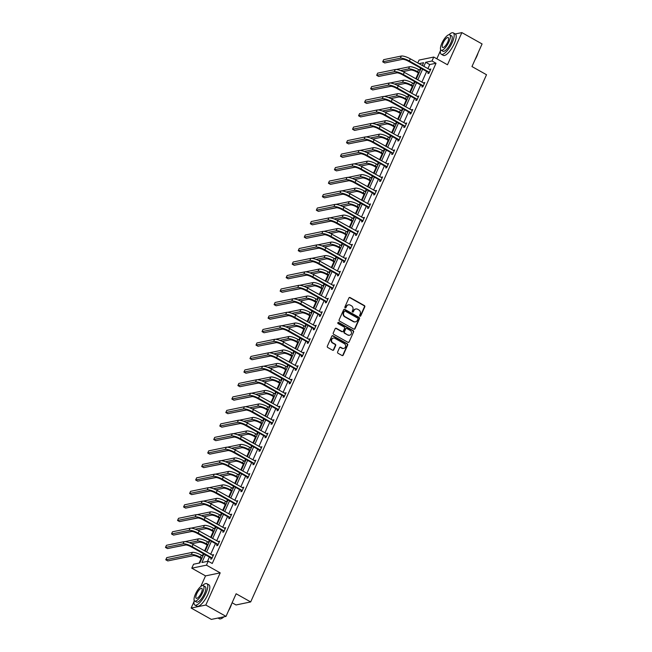 <?xml version="1.0" encoding="UTF-8"?>
<svg xmlns="http://www.w3.org/2000/svg" width="652" height="652" viewBox="0 0 652 652"><rect width="100%" height="100%" fill="white"/><g stroke="black" fill="none" stroke-linecap="round" stroke-linejoin="round"><path stroke-width="0.98" d="M359.937 316.163A0.676 0.611 78.4 0 0 360.76 315.878L364.794 306.856A0.962 0.872 78.4 0 0 364.378 305.568L350.1 297.548A0.962 0.872 78.4 0 0 348.926 297.948L344.892 306.97A0.676 0.611 78.4 0 0 345.584 307.94A0.676 0.611 78.4 0 0 346 307.589L346.522 306.424A3.081 2.804 78.4 0 1 350.279 305.136L351.469 305.804A3.081 2.804 78.4 0 1 352.789 309.945L352.267 311.11A0.676 0.611 78.4 0 0 352.96 312.08A0.676 0.611 78.4 0 0 353.384 311.737L353.906 310.564A3.081 2.804 78.4 0 1 357.655 309.276L358.844 309.945A3.081 2.804 78.4 0 1 360.173 314.085L359.651 315.25A0.676 0.611 78.4 0 0 359.937 316.163M360.132 316.228A0.676 0.611 78.4 0 0 360.36 315.959L364.395 306.937A0.962 0.872 78.4 0 0 363.979 305.649L349.7 297.63A0.962 0.872 78.4 0 0 349.333 297.524M345.373 307.948A0.676 0.611 78.4 0 0 345.601 307.671L346.522 306.424M352.756 312.088A0.676 0.611 78.4 0 0 352.985 311.819L353.906 310.564M194.027 601.6L191.134 608.055L211.346 619.4L226.016 616.384L236.13 593.768L250.686 601.935L486.514 74.727L471.966 66.553L482.081 43.945L461.869 32.6L455.218 33.969M191.134 608.055L205.812 605.04L220.197 572.872L206.456 565.154L191.786 568.177L193.546 564.241L199.83 562.945L203.856 553.947M226.016 616.384L205.812 605.04M337.614 351.974A0.962 0.872 78.4 0 0 338.029 353.262L342.039 355.511A0.962 0.872 78.4 0 0 343.213 355.112L347.687 345.095A0.962 0.872 78.4 0 0 347.272 343.8L332.993 335.788A0.962 0.872 78.4 0 0 331.819 336.188L327.337 346.204A0.962 0.872 78.4 0 0 327.752 347.5L332.593 350.214A0.962 0.872 78.4 0 0 333.767 349.814L335.682 345.527A0.962 0.872 78.4 0 0 335.267 344.232L332.87 342.887A2.575 2.347 78.4 0 1 333.368 338.095A2.575 2.347 78.4 0 1 334.9 338.339L344.305 343.62A2.575 2.347 78.4 0 1 343.808 348.412A2.575 2.347 78.4 0 1 342.276 348.16L340.703 347.28A0.962 0.872 78.4 0 0 339.529 347.687L337.614 351.974M417.761 62.999L419.073 60.074L433.743 57.05L447.484 64.768L461.869 32.6M433.743 57.05L431.983 60.986L425.699 62.282L423.849 66.414M205.38 554.803L201.933 562.513L208.216 561.225L212.259 563.491L436.025 63.26L431.983 60.986M208.216 561.225L206.456 565.154M353.84 329.121A0.962 0.872 78.4 0 0 355.014 328.714L359.496 318.698A0.962 0.872 78.4 0 0 359.081 317.402L344.802 309.39A0.962 0.872 78.4 0 0 343.628 309.79L339.146 319.806A0.962 0.872 78.4 0 0 339.562 321.102L353.84 329.121M353.596 331.901L349.113 341.917A0.962 0.872 78.4 0 1 347.94 342.316L333.661 334.297A0.962 0.872 78.4 0 1 333.245 333.009L335.161 328.722A0.962 0.872 78.4 0 1 336.334 328.315L342.129 331.566A0.962 0.872 78.4 0 0 343.302 331.167L344.574 328.323A0.962 0.872 78.4 0 0 344.158 327.027L338.127 323.645A0.676 0.611 78.4 0 1 338.258 322.39A0.676 0.611 78.4 0 1 338.657 322.455L353.18 330.605A0.962 0.872 78.4 0 1 353.596 331.901L349.113 341.917M232.112 602.766L236.016 604.958L250.686 601.935M420.564 68.036L419.627 70.131M418.388 72.902L415.764 78.753M414.525 81.524L413.596 83.619M412.357 86.39L409.733 92.25M408.494 95.013L407.557 97.107M406.318 99.878L403.702 105.738M402.463 108.509L401.526 110.595M400.287 113.366L397.663 119.226M396.424 121.997L395.487 124.084M394.248 126.855L391.632 132.715M390.393 135.486L389.456 137.58M388.217 140.343L385.601 146.203M384.362 148.974L383.425 151.068M382.186 153.839L379.562 159.691M378.323 162.462L377.386 164.557M376.147 167.328L373.531 173.188M372.292 175.95L371.355 178.045M370.116 180.816L367.492 186.676M366.253 189.439L365.324 191.533M364.085 194.304L361.461 200.164M360.222 202.935L359.285 205.021M358.046 207.792L355.43 213.652M354.191 216.423L353.254 218.518M352.015 221.281L349.39 227.14M348.152 229.911L347.214 232.006M345.976 234.777L343.359 240.629M342.121 243.4L341.183 245.494M339.945 248.265L337.328 254.117M336.082 256.888L335.152 258.983M333.914 261.754L331.289 267.613M330.051 270.376L329.113 272.471M327.875 275.242L325.258 281.102M324.02 283.873L323.082 285.959M321.843 288.73L319.219 294.59M317.98 297.361L317.043 299.447M315.804 302.218L313.188 308.078M311.949 310.849L311.012 312.944M309.773 315.707L307.157 321.566M305.918 324.337L304.981 326.432M303.742 329.203L301.118 335.055M299.879 337.826L298.942 339.92M297.703 342.691L295.087 348.543M293.848 351.314L292.911 353.408M291.672 356.179L289.048 362.039M287.809 364.802L286.88 366.897M285.641 369.668L283.017 375.528M281.778 378.299L280.841 380.385M279.602 383.156L276.986 389.016M275.747 391.787L274.81 393.873M273.571 396.644L270.947 402.504M269.708 405.275L268.771 407.37M267.532 410.132L264.916 415.992M263.677 418.763L262.74 420.858M261.501 423.629L258.885 429.481M257.646 432.252L256.709 434.346M255.47 437.117L252.846 442.969M251.607 445.74L250.67 447.834M249.431 450.605L246.815 456.465M245.576 459.228L244.639 461.323M243.4 464.094L240.775 469.953M239.537 472.724L238.599 474.811M237.361 477.582L234.744 483.442M233.506 486.213L232.568 488.307M231.33 491.07L228.713 496.93M227.475 499.701L226.537 501.796M225.299 504.558L222.674 510.418M221.435 513.189L220.498 515.284M219.259 518.055L216.643 523.906M215.404 526.677L214.467 528.772M213.228 531.543L210.604 537.403M209.365 540.166L208.436 542.26M207.197 545.031L204.573 550.891M203.334 553.662L202.397 555.748M201.158 558.519L199.113 563.092M440.418 50.783L436.84 58.794M220.197 572.872L205.527 575.887L200.783 586.498M205.527 575.887L191.786 568.177M422.325 65.559L423.596 62.714L418.951 63.668M205.095 551.176L209.887 540.459M211.126 537.688L215.926 526.971M217.165 524.2L221.957 513.483M223.196 510.712L227.988 499.994M229.227 497.223L234.027 486.506M235.266 483.735L240.058 473.01M241.297 470.247L246.089 459.521M247.328 456.75L252.128 446.033M253.367 443.262L258.159 432.545M259.398 429.774L264.199 419.057M265.437 416.286L270.23 405.568M271.468 402.797L276.261 392.072M277.499 389.309L282.3 378.584M283.538 375.821L288.331 365.096M289.57 362.325L294.37 351.607M295.609 348.836L300.401 338.119M301.64 335.348L306.432 324.631M307.671 321.86L312.471 311.143M313.71 308.372L318.502 297.646M319.741 294.883L324.533 284.158M325.772 281.387L330.572 270.67M331.811 267.899L336.603 257.181M337.842 254.41L342.642 243.693M343.881 240.922L348.673 230.205M349.912 227.434L354.704 216.717M355.943 213.946L360.743 203.22M361.982 200.457L366.774 189.732M368.013 186.961L372.814 176.244M374.052 173.473L378.845 162.755M380.083 159.984L384.876 149.267M386.114 146.496L390.915 135.779M392.154 133.008L396.946 122.291M398.185 119.52L402.977 108.794M404.216 106.031L409.016 95.306M410.255 92.535L415.047 81.818M416.286 79.047L421.086 68.33M422.61 69.185L417.81 79.903M416.571 82.674L411.779 93.391M410.54 96.162L405.748 106.887M404.509 109.65L399.709 120.375M398.47 123.146L393.678 133.864M392.439 136.635L387.638 147.352M386.4 150.123L381.607 160.84M380.369 163.611L375.576 174.328M374.338 177.1L369.537 187.817M368.298 190.588L363.506 201.313M362.267 204.076L357.475 214.801M356.236 217.572L351.436 228.29M350.197 231.061L345.405 241.778M344.166 244.549L339.366 255.266M338.127 258.037L333.335 268.754M332.096 271.525L327.304 282.251M326.065 285.014L321.265 295.739M320.026 298.502L315.234 309.227M313.995 311.998L309.195 322.716M307.956 325.487L303.164 336.204M301.925 338.975L297.133 349.692M295.894 352.463L291.094 363.18M289.855 365.951L285.063 376.677M283.824 379.44L279.032 390.165M277.793 392.936L272.992 403.653M271.754 406.424L266.961 417.141M265.723 419.912L260.922 430.63M259.683 433.401L254.891 444.118M253.652 446.889L248.86 457.606M247.621 460.377L242.821 471.103M241.582 473.865L236.79 484.591M235.551 487.362L230.751 498.079M229.512 500.85L224.72 511.567M223.481 514.338L218.689 525.056M217.45 527.827L212.65 538.544M211.411 541.315L206.619 552.04M436.025 63.26L429.741 64.548L427.891 68.688M426.652 71.451L421.852 82.176M420.613 84.939L415.821 95.665M414.582 98.436L409.79 109.153M408.551 111.924L403.751 122.641M402.512 125.412L397.72 136.129M396.481 138.9L391.681 149.618M390.442 152.389L385.65 163.114M384.411 165.877L379.619 176.602M378.38 179.373L373.58 190.091M372.341 192.862L367.549 203.579M366.31 206.35L361.51 217.067M360.271 219.838L355.479 230.555M354.24 233.326L349.448 244.044M348.209 246.815L343.408 257.54M342.17 260.303L337.377 271.028M336.139 273.799L331.346 284.517M330.108 287.287L325.307 298.005M324.068 300.776L319.276 311.493M318.037 314.264L313.237 324.981M311.998 327.752L307.206 338.478M305.967 341.24L301.175 351.966M299.936 354.729L295.136 365.454M293.897 368.225L289.105 378.942M287.866 381.713L283.066 392.431M281.827 395.202L277.035 405.919M275.796 408.69L271.004 419.407M269.765 422.178L264.965 432.904M263.726 435.666L258.934 446.392M257.695 449.163L252.903 459.88M251.664 462.651L246.863 473.368M245.625 476.139L240.832 486.857M239.594 489.628L234.793 500.345M233.555 503.116L228.762 513.833M227.524 516.604L222.731 527.329M221.493 530.092L216.692 540.818M215.453 543.589L210.661 554.306M209.422 557.077L207.499 561.372M429.741 64.548L425.699 62.282M212.413 555.292L213.62 554.616L211.688 558.935L210.694 559.139L211.126 558.169M218.453 541.804L219.651 541.127L217.719 545.447L216.725 545.651L217.165 544.681M224.484 528.316L225.69 527.631L223.75 531.959L222.764 532.162L223.196 531.193M230.515 514.819L231.721 514.143L229.789 518.47L228.795 518.674L229.227 517.704M236.554 501.331L237.752 500.654L235.82 504.982L234.826 505.186L235.266 504.208M242.585 487.843L243.791 487.166L241.851 491.486L240.865 491.689L241.297 490.72M248.624 474.354L249.822 473.678L247.89 477.997L246.896 478.201L247.336 477.231M254.655 460.866L255.861 460.19L253.921 464.509L252.935 464.713L253.367 463.743M260.686 447.378L261.892 446.702L259.961 451.021L258.966 451.225L259.398 450.255M266.725 433.882L267.923 433.205L265.992 437.533L264.997 437.736L265.437 436.767M272.756 420.393L273.962 419.717L272.023 424.044L271.036 424.248L271.468 423.278M278.787 406.905L279.993 406.229L278.062 410.556L277.067 410.76L277.499 409.782M284.826 393.417L286.024 392.74L284.093 397.06L283.107 397.264L283.538 396.294M290.857 379.929L292.063 379.252L290.132 383.572L289.138 383.775L289.57 382.805M296.896 366.44L298.094 365.764L296.163 370.083L295.169 370.287L295.609 369.317M302.927 352.952L304.134 352.267L302.194 356.595L301.208 356.799L301.64 355.829M308.958 339.456L310.165 338.779L308.233 343.107L307.239 343.311L307.671 342.341M314.998 325.967L316.196 325.291L314.264 329.619L313.27 329.822L313.71 328.852M321.028 312.479L322.235 311.803L320.295 316.13L319.309 316.334L319.741 315.356M327.068 298.991L328.266 298.314L326.334 302.634L325.34 302.838L325.772 301.868M333.099 285.503L334.305 284.826L332.365 289.146L331.379 289.349L331.811 288.38M339.13 272.014L340.336 271.338L338.404 275.657L337.41 275.861L337.842 274.891M345.169 258.526L346.367 257.842L344.435 262.169L343.441 262.373L343.881 261.403M351.2 245.03L352.406 244.353L350.466 248.681L349.48 248.885L349.912 247.915M357.231 231.542L358.437 230.865L356.505 235.193L355.511 235.396L355.943 234.418M363.27 218.053L364.468 217.377L362.536 221.696L361.542 221.908L361.982 220.93M369.301 204.565L370.507 203.889L368.576 208.208L367.581 208.412L368.013 207.442M375.34 191.077L376.538 190.4L374.607 194.72L373.612 194.924L374.052 193.954M381.371 177.588L382.577 176.912L380.638 181.232L379.651 181.435L380.083 180.465M387.402 164.092L388.608 163.416L386.677 167.743L385.682 167.947L386.114 166.977M393.441 150.604L394.639 149.927L392.708 154.255L391.713 154.459L392.154 153.489M399.472 137.116L400.678 136.439L398.739 140.767L397.753 140.971L398.185 139.993M405.511 123.627L406.709 122.951L404.778 127.27L403.784 127.474L404.216 126.504M411.542 110.139L412.74 109.463L410.809 113.782L409.823 113.986L410.255 113.016M417.573 96.651L418.78 95.974L416.848 100.294L415.854 100.498L416.286 99.528M423.613 83.163L424.811 82.486L422.879 86.806L421.885 87.009L422.325 86.04M429.644 69.666L430.85 68.99L428.91 73.317L427.924 73.521L428.356 72.551M429.855 69.194L430.573 69.601M423.824 82.69L424.542 83.089M417.785 96.178L418.511 96.578M411.754 109.666L412.471 110.066M405.715 123.155L406.44 123.562M399.684 136.643L400.401 137.05M393.653 150.131L394.37 150.539M387.614 163.619L388.339 164.027M381.583 177.116L382.3 177.515M375.552 190.604L376.269 191.003M369.513 204.092L370.23 204.492M363.482 217.581L364.199 217.988M357.443 231.069L358.168 231.476M351.412 244.557L352.129 244.965M345.381 258.045L346.098 258.453M339.342 271.542L340.067 271.941M333.311 285.03L334.028 285.429M327.271 298.518L327.997 298.918M321.24 312.006L321.958 312.414M315.209 325.495L315.927 325.902M309.17 338.983L309.896 339.39M303.139 352.479L303.856 352.879M297.108 365.968L297.825 366.367M291.069 379.456L291.786 379.855M285.038 392.944L285.755 393.352M278.999 406.432L279.724 406.84M272.968 419.921L273.685 420.328M266.937 433.409L267.654 433.816M260.898 446.905L261.623 447.305M254.867 460.393L255.584 460.793M248.828 473.882L249.553 474.281M242.797 487.37L243.514 487.777M236.766 500.858L237.483 501.266M230.727 514.346L231.452 514.754M224.695 527.835L225.413 528.242M218.665 541.331L219.382 541.731M212.625 554.819L213.343 555.219M355.625 309.024A3.081 2.804 78.4 0 0 353.506 310.654M348.241 304.883A3.081 2.804 78.4 0 0 346.13 306.505M354.215 329.227A0.962 0.872 78.4 0 0 354.623 328.795L359.097 318.779A0.962 0.872 78.4 0 0 358.69 317.483L344.403 309.472A0.962 0.872 78.4 0 0 344.036 309.358M357.964 319.007A0.676 0.611 78.4 0 0 357.679 318.103L345.144 311.069A0.676 0.611 78.4 0 0 344.321 311.346L343.767 312.577A3.081 2.804 78.4 0 0 345.095 316.717L353.661 321.534A3.081 2.804 78.4 0 0 357.418 320.238L357.964 319.007M344.549 311.077A0.676 0.611 78.4 0 0 343.922 311.428L344.321 311.346M355.299 321.86A3.081 2.804 78.4 0 1 353.27 321.615L344.696 316.799A3.081 2.804 78.4 0 1 343.376 312.658L343.922 311.428M348.307 342.422A0.962 0.872 78.4 0 0 348.714 341.998M342.496 331.672A0.962 0.872 78.4 0 1 341.729 331.648L335.935 328.396A0.962 0.872 78.4 0 0 335.568 328.29M353.197 331.982A0.962 0.872 78.4 0 0 352.781 330.686L338.266 322.536A0.676 0.611 78.4 0 0 338.07 322.463M348.135 334.941A2.575 2.347 78.4 0 0 351.493 333.05A2.575 2.347 78.4 0 0 350.165 330.401L346.856 328.543A0.962 0.872 78.4 0 0 345.682 328.942L344.411 331.786A0.962 0.872 78.4 0 0 344.827 333.082L347.744 335.022A2.575 2.347 78.4 0 0 349.472 335.226M346.09 328.51A0.962 0.872 78.4 0 0 345.283 329.024L345.682 328.942M347.744 335.022L344.427 333.164A0.962 0.872 78.4 0 1 344.012 331.868L345.283 329.024M343.604 348.445A2.575 2.347 78.4 0 1 341.876 348.241L340.311 347.361A0.962 0.872 78.4 0 0 339.937 347.255M333.172 338.143A2.575 2.347 78.4 0 0 332.471 342.968L332.87 342.887M332.96 350.32A0.962 0.872 78.4 0 0 333.368 349.896L335.291 345.609A0.962 0.872 78.4 0 0 334.875 344.313L332.471 342.968M342.406 355.625A0.962 0.872 78.4 0 0 342.813 355.193L347.296 345.177A0.962 0.872 78.4 0 0 346.88 343.881L332.593 335.87A0.962 0.872 78.4 0 0 332.227 335.756M418.91 73.187L416.62 71.907A4.898 1.255 -155.9 0 0 410.597 70.041L402.952 71.614M400.524 70.571L408.576 68.908A7.351 1.883 24.1 0 1 417.614 71.704L419.179 72.584M396.229 69.487L409.537 66.749A7.351 1.883 24.1 0 1 418.576 69.544L420.149 70.424M397.141 72.812L384.843 75.192M430.41 69.968L410.344 58.835L409.374 60.995L429.35 72.348M428.934 73.26L428.152 72.299L408.38 61.198A4.898 1.255 -155.9 0 0 402.357 59.34L384.729 62.967L382.708 61.826L400.336 58.207A7.351 1.883 24.1 0 1 409.374 60.995M382.708 61.826L383.678 59.666L401.306 56.039A7.351 1.883 24.1 0 1 410.344 58.835M428.152 72.299L429.146 72.095M478.079 52.885A11.956 3.879 119.3 0 1 476.767 56.398A11.956 3.879 119.3 0 1 474.884 60.041M475.756 58.085A12.249 3.969 -60.7 0 0 476.645 56.243A12.249 3.969 -60.7 0 0 477.394 54.426M440.613 49.609A12.249 3.969 -60.7 0 0 441.282 54.238A12.249 3.969 -60.7 0 0 452.235 42.535A12.249 3.969 -60.7 0 0 453.27 32.877A12.249 3.969 -60.7 0 0 448.975 34.719M441.282 54.238L443.303 55.371A12.249 3.969 -60.7 0 0 454.257 43.668A12.249 3.969 -60.7 0 0 455.292 34.01L453.27 32.877M449.733 34.825L451.591 35.868A8.818 2.861 119.3 0 1 450.842 42.82A8.818 2.861 119.3 0 1 442.961 51.247L441.102 50.204A8.818 2.861 -60.7 0 0 448.983 41.777A8.818 2.861 -60.7 0 0 449.733 34.825A8.818 2.861 -60.7 0 0 441.852 43.244A8.818 2.861 -60.7 0 0 441.102 50.204M443.115 42.983A5.681 1.842 -60.7 0 0 442.635 47.466A5.681 1.842 -60.7 0 0 447.72 42.038A5.681 1.842 -60.7 0 0 448.201 37.555A5.681 1.842 -60.7 0 0 443.115 42.983M231.688 603.703A11.956 3.879 119.3 0 1 230.376 607.224A11.956 3.879 119.3 0 1 228.485 610.859M229.365 608.903A12.249 3.969 -60.7 0 0 230.254 607.061A12.249 3.969 -60.7 0 0 230.995 605.252M194.223 600.427A12.249 3.969 -60.7 0 0 194.891 605.056A12.249 3.969 -60.7 0 0 205.836 593.361A12.249 3.969 -60.7 0 0 206.88 583.695A12.249 3.969 -60.7 0 0 202.585 585.537M194.891 605.056L196.904 606.189A12.249 3.969 -60.7 0 0 207.858 594.494A12.249 3.969 -60.7 0 0 208.901 584.828L206.88 583.695M203.342 585.643L205.201 586.686A8.818 2.861 119.3 0 1 204.451 593.646A8.818 2.861 119.3 0 1 196.57 602.065L194.703 601.022A8.818 2.861 -60.7 0 0 202.593 592.595A8.818 2.861 -60.7 0 0 203.342 585.643A8.818 2.861 -60.7 0 0 195.453 594.07A8.818 2.861 -60.7 0 0 194.703 601.022M196.725 593.809A5.681 1.842 -60.7 0 0 196.244 598.291A5.681 1.842 -60.7 0 0 201.321 592.864A5.681 1.842 -60.7 0 0 201.802 588.373A5.681 1.842 -60.7 0 0 196.725 593.809M217.996 618.031L219.3 618.764A12.249 3.969 -60.7 0 0 220.849 618.781A12.249 3.969 -60.7 0 0 223.652 616.865M223.913 616.816A11.956 3.879 119.3 0 1 221.199 618.658A11.956 3.879 119.3 0 1 221.028 618.715M412.871 86.683L410.581 85.396A4.898 1.255 -155.9 0 0 404.558 83.537L396.921 85.102M394.484 84.059L402.537 82.396A7.351 1.883 24.1 0 1 411.575 85.192L413.148 86.072M390.189 82.975L403.507 80.237A7.351 1.883 24.1 0 1 412.545 83.032L414.11 83.912M391.102 86.3L378.804 88.68M406.84 100.172L404.55 98.884A4.898 1.255 -155.9 0 0 398.527 97.026L390.89 98.599M388.453 97.547L396.506 95.893A7.351 1.883 24.1 0 1 405.544 98.68L407.109 99.56M384.158 96.463L397.475 93.725A7.351 1.883 24.1 0 1 406.506 96.52L408.079 97.401M385.071 99.789L372.773 102.168M424.379 83.456L404.305 72.323L403.335 74.483L423.311 85.836M422.903 86.757L422.121 85.787L402.349 74.687A4.898 1.255 -155.9 0 0 396.326 72.828L378.698 76.455L376.677 75.322L394.305 71.696A7.351 1.883 24.1 0 1 403.335 74.483M376.677 75.322L377.647 73.154L395.267 69.528A7.351 1.883 24.1 0 1 404.305 72.323M422.121 85.787L423.107 85.583M418.348 96.944L398.274 85.811L397.304 87.971L417.28 99.324M416.864 100.245L416.082 99.275L396.31 88.175A4.898 1.255 -155.9 0 0 390.287 86.317L372.667 89.943L370.646 88.811L388.266 85.184A7.351 1.883 24.1 0 1 397.304 87.971M370.646 88.811L371.607 86.643L389.236 83.024A7.351 1.883 24.1 0 1 398.274 85.811M416.082 99.275L417.076 99.071M400.809 113.66L398.519 112.372A4.898 1.255 -155.9 0 0 392.496 110.514L384.851 112.087M382.422 111.036L390.475 109.381A7.351 1.883 24.1 0 1 399.505 112.168L401.078 113.049M378.127 109.96L391.436 107.213A7.351 1.883 24.1 0 1 400.475 110.009L402.048 110.889M379.04 113.285L366.734 115.657M412.308 110.432L392.235 99.3L391.273 101.467L411.249 112.812M410.833 113.733L410.051 112.763L390.279 101.671A4.898 1.255 -155.9 0 0 384.256 99.805L366.628 103.432L364.607 102.299L382.235 98.672A7.351 1.883 24.1 0 1 391.273 101.467M364.607 102.299L365.576 100.139L383.205 96.512A7.351 1.883 24.1 0 1 392.235 99.3M410.051 112.763L411.037 112.56M394.77 127.148L392.48 125.86A4.898 1.255 -155.9 0 0 386.457 124.002L378.82 125.575M376.383 124.524L384.435 122.869A7.351 1.883 24.1 0 1 393.474 125.657L395.047 126.545M372.088 123.448L385.405 120.71A7.351 1.883 24.1 0 1 394.444 123.497L396.008 124.377M373.001 126.773L360.703 129.145M406.277 123.921L386.204 112.788L385.234 114.956L405.21 126.301M404.802 127.221L404.012 126.252L384.248 115.16A4.898 1.255 -155.9 0 0 378.217 113.293L360.597 116.92L358.576 115.787L376.204 112.16A7.351 1.883 24.1 0 1 385.234 114.956M358.576 115.787L359.545 113.627L377.166 110.001A7.351 1.883 24.1 0 1 386.204 112.788M404.012 126.252L405.006 126.048M388.739 140.636L386.449 139.357A4.898 1.255 -155.9 0 0 380.426 137.49L372.781 139.063M370.352 138.012L378.404 136.358A7.351 1.883 24.1 0 1 387.443 139.153L389.008 140.033M366.057 136.936L379.366 134.198A7.351 1.883 24.1 0 1 388.405 136.985L389.977 137.865M366.97 140.261L354.672 142.641M400.238 137.409L380.173 126.284L379.203 128.444L399.179 139.789M398.763 140.71L397.981 139.748L378.209 128.648A4.898 1.255 -155.9 0 0 372.186 126.79L354.566 130.408L352.545 129.275L370.165 125.649A7.351 1.883 24.1 0 1 379.203 128.444M352.545 129.275L353.506 127.116L371.135 123.489A7.351 1.883 24.1 0 1 380.173 126.284M397.981 139.748L398.975 139.544M382.7 154.125L380.418 152.845A4.898 1.255 -155.9 0 0 374.387 150.979L366.75 152.552M364.313 151.5L372.365 149.846A7.351 1.883 24.1 0 1 381.404 152.641L382.977 153.522M360.018 150.425L373.335 147.686A7.351 1.883 24.1 0 1 382.374 150.473L383.938 151.362M360.931 153.75L348.633 156.13M394.207 150.897L374.134 139.772L373.172 141.932L393.14 153.285M392.732 154.198L391.95 153.236L372.178 142.136A4.898 1.255 -155.9 0 0 366.155 140.278L348.527 143.905L346.505 142.764L364.134 139.137A7.351 1.883 24.1 0 1 373.172 141.932M346.505 142.764L347.475 140.604L365.096 136.977A7.351 1.883 24.1 0 1 374.134 139.772M391.95 153.236L392.936 153.033M376.669 167.621L374.378 166.333A4.898 1.255 -155.9 0 0 368.356 164.475L360.719 166.04M358.282 164.997L366.334 163.334A7.351 1.883 24.1 0 1 375.373 166.13L376.938 167.01M353.987 163.913L367.304 161.174A7.351 1.883 24.1 0 1 376.334 163.97L377.907 164.85M354.9 167.238L342.602 169.618M388.176 164.394L368.103 153.261L367.133 155.42L387.109 166.773M386.701 167.686L385.911 166.725L366.147 155.624A4.898 1.255 -155.9 0 0 360.116 153.766L342.496 157.393L340.474 156.252L358.095 152.633A7.351 1.883 24.1 0 1 367.133 155.42M340.474 156.252L341.436 154.092L359.065 150.465A7.351 1.883 24.1 0 1 368.103 153.261M385.911 166.725L386.905 166.521M370.638 181.109L368.347 179.822A4.898 1.255 -155.9 0 0 362.325 177.963L354.68 179.528M352.251 178.485L360.303 176.822A7.351 1.883 24.1 0 1 369.334 179.618L370.906 180.498M347.956 177.401L361.265 174.663A7.351 1.883 24.1 0 1 370.303 177.458L371.876 178.338M348.869 180.726L336.562 183.106M382.137 177.882L362.064 166.749L361.102 168.909L381.078 180.262M380.662 181.183L379.88 180.213L360.108 169.112A4.898 1.255 -155.9 0 0 354.085 167.254L336.456 170.881L334.435 169.748L352.064 166.121A7.351 1.883 24.1 0 1 361.102 168.909M334.435 169.748L335.405 167.58L353.034 163.962A7.351 1.883 24.1 0 1 362.064 166.749M379.88 180.213L380.866 180.009M364.598 194.598L362.308 193.31A4.898 1.255 -155.9 0 0 356.285 191.452L348.649 193.025M346.212 191.973L354.264 190.319A7.351 1.883 24.1 0 1 363.303 193.106L364.875 193.986M341.917 190.889L355.234 188.151A7.351 1.883 24.1 0 1 364.272 190.946L365.837 191.827M342.83 194.214L330.531 196.594M358.567 208.086L356.277 206.798A4.898 1.255 -155.9 0 0 350.254 204.94L342.618 206.513M340.181 205.461L348.233 203.807A7.351 1.883 24.1 0 1 357.272 206.594L358.836 207.475M335.886 204.386L349.203 201.647A7.351 1.883 24.1 0 1 358.233 204.435L359.806 205.315M336.799 207.711L324.5 210.083M352.536 221.574L350.246 220.286A4.898 1.255 -155.9 0 0 344.215 218.428L336.579 220.001M334.15 218.95L342.202 217.295A7.351 1.883 24.1 0 1 351.232 220.083L352.805 220.971M329.847 217.874L343.164 215.136A7.351 1.883 24.1 0 1 352.202 217.923L353.775 218.803M330.76 221.199L318.461 223.571M346.497 235.062L344.207 233.783A4.898 1.255 -155.9 0 0 338.184 231.916L330.548 233.489M328.111 232.438L336.163 230.784A7.351 1.883 24.1 0 1 345.201 233.579L346.766 234.459M323.816 231.362L337.133 228.624A7.351 1.883 24.1 0 1 346.171 231.411L347.736 232.291M324.729 234.687L312.43 237.067M340.466 248.551L338.176 247.271A4.898 1.255 -155.9 0 0 332.153 245.405L324.509 246.978M322.08 245.926L330.132 244.272A7.351 1.883 24.1 0 1 339.17 247.067L340.735 247.947M317.785 244.85L331.094 242.112A7.351 1.883 24.1 0 1 340.132 244.907L341.705 245.788M318.698 248.176L306.399 250.555M334.427 262.047L332.145 260.759A4.898 1.255 -155.9 0 0 326.114 258.901L318.478 260.466M316.041 259.423L324.093 257.76A7.351 1.883 24.1 0 1 333.131 260.555L334.704 261.436M311.746 258.339L325.063 255.6A7.351 1.883 24.1 0 1 334.101 258.396L335.666 259.276M312.658 261.664L300.36 264.044M328.396 275.535L326.106 274.248A4.898 1.255 -155.9 0 0 320.083 272.389L312.447 273.962M310.01 272.911L318.062 271.256A7.351 1.883 24.1 0 1 327.1 274.044L328.665 274.924M305.715 271.827L319.032 269.089A7.351 1.883 24.1 0 1 328.062 271.884L329.635 272.764M306.627 275.152L294.329 277.532M322.365 289.023L320.075 287.736A4.898 1.255 -155.9 0 0 314.052 285.878L306.407 287.45M303.979 286.399L312.031 284.745A7.351 1.883 24.1 0 1 321.061 287.532L322.634 288.412M299.684 285.315L312.993 282.577A7.351 1.883 24.1 0 1 322.031 285.372L323.604 286.252M300.596 288.649L288.29 291.02M316.326 302.512L314.036 301.224A4.898 1.255 -155.9 0 0 308.013 299.366L300.376 300.939M297.94 299.887L305.992 298.233A7.351 1.883 24.1 0 1 315.03 301.02L316.603 301.9M293.644 298.812L306.962 296.073A7.351 1.883 24.1 0 1 316 298.86L317.565 299.741M294.557 302.137L282.259 304.508M310.295 316L308.005 314.72A4.898 1.255 -155.9 0 0 301.982 312.854L294.337 314.427M291.909 313.376L299.961 311.721A7.351 1.883 24.1 0 1 308.999 314.508L310.564 315.397M287.613 312.3L300.922 309.561A7.351 1.883 24.1 0 1 309.961 312.349L311.534 313.229M288.526 315.625L276.228 317.997M376.106 191.37L356.033 180.237L355.063 182.397L375.039 193.75M374.631 194.671L373.84 193.701L354.077 182.601A4.898 1.255 -155.9 0 0 348.054 180.743L330.425 184.369L328.404 183.236L346.033 179.61A7.351 1.883 24.1 0 1 355.063 182.397M328.404 183.236L329.374 181.077L346.994 177.45A7.351 1.883 24.1 0 1 356.033 180.237M373.84 193.701L374.835 193.497M370.075 204.858L350.002 193.725L349.032 195.893L369.008 207.238M368.592 208.159L367.809 207.189L348.038 196.097A4.898 1.255 -155.9 0 0 342.015 194.231L324.394 197.858L322.373 196.725L339.994 193.098A7.351 1.883 24.1 0 1 349.032 195.893M322.373 196.725L323.335 194.565L340.963 190.938A7.351 1.883 24.1 0 1 350.002 193.725M367.809 207.189L368.804 206.986M364.036 218.347L343.963 207.214L343.001 209.382L362.968 220.726M362.561 221.647L361.778 220.678L342.007 209.585A4.898 1.255 -155.9 0 0 335.984 207.719L318.355 211.346L316.334 210.213L333.963 206.586A7.351 1.883 24.1 0 1 343.001 209.382M316.334 210.213L317.304 208.053L334.924 204.426A7.351 1.883 24.1 0 1 343.963 207.214M361.778 220.678L362.765 220.474M358.005 231.835L337.932 220.71L336.962 222.87L356.937 234.215M356.53 235.136L355.739 234.174L335.976 223.074A4.898 1.255 -155.9 0 0 329.945 221.215L312.324 224.834L310.303 223.701L327.923 220.074A7.351 1.883 24.1 0 1 336.962 222.87M310.303 223.701L311.273 221.541L328.893 217.915A7.351 1.883 24.1 0 1 337.932 220.71M355.739 234.174L356.734 233.97M351.966 245.323L331.901 234.198L330.931 236.358L350.906 247.711M350.491 248.624L349.708 247.662L329.936 236.562A4.898 1.255 -155.9 0 0 323.914 234.704L306.285 238.33L304.264 237.189L321.892 233.571A7.351 1.883 24.1 0 1 330.931 236.358M304.264 237.189L305.234 235.03L322.862 231.403A7.351 1.883 24.1 0 1 331.901 234.198M349.708 247.662L350.703 247.458M345.935 258.82L325.861 247.687L324.892 249.846L344.867 261.199M344.46 262.112L343.677 261.15L323.905 250.05A4.898 1.255 -155.9 0 0 317.883 248.192L300.254 251.819L298.233 250.686L315.861 247.059A7.351 1.883 24.1 0 1 324.892 249.846M298.233 250.686L299.203 248.518L316.823 244.891A7.351 1.883 24.1 0 1 325.861 247.687M343.677 261.15L344.663 260.947M339.904 272.308L319.83 261.175L318.861 263.335L338.836 274.688M338.421 275.609L337.638 274.639L317.866 263.538A4.898 1.255 -155.9 0 0 311.843 261.68L294.223 265.307L292.202 264.174L309.822 260.547A7.351 1.883 24.1 0 1 318.861 263.335M292.202 264.174L293.164 262.006L310.792 258.388A7.351 1.883 24.1 0 1 319.83 261.175M337.638 274.639L338.632 274.435M333.865 285.796L313.791 274.663L312.83 276.823L332.805 288.176M332.39 289.097L331.607 288.127L311.835 277.027A4.898 1.255 -155.9 0 0 305.812 275.168L288.184 278.795L286.163 277.662L303.791 274.036A7.351 1.883 24.1 0 1 312.83 276.823M286.163 277.662L287.133 275.503L304.761 271.876A7.351 1.883 24.1 0 1 313.791 274.663M331.607 288.127L332.593 287.923M327.834 299.284L307.76 288.151L306.79 290.319L326.766 301.664M326.359 302.585L325.568 301.615L305.804 290.523A4.898 1.255 -155.9 0 0 299.781 288.657L282.153 292.283L280.132 291.151L297.76 287.524A7.351 1.883 24.1 0 1 306.79 290.319M280.132 291.151L281.102 288.991L298.722 285.364A7.351 1.883 24.1 0 1 307.76 288.151M325.568 301.615L326.562 301.411M321.795 312.773L301.729 301.648L300.759 303.808L320.735 315.152M320.319 316.073L319.537 315.103L299.765 304.011A4.898 1.255 -155.9 0 0 293.742 302.145L276.122 305.772L274.101 304.639L291.721 301.012A7.351 1.883 24.1 0 1 300.759 303.808M274.101 304.639L275.062 302.479L292.691 298.852A7.351 1.883 24.1 0 1 301.729 301.648M319.537 315.103L320.531 314.9M304.256 329.488L301.974 328.209A4.898 1.255 -155.9 0 0 295.943 326.342L288.306 327.915M285.869 326.864L293.922 325.209A7.351 1.883 24.1 0 1 302.96 328.005L304.533 328.885M281.574 325.788L294.891 323.05A7.351 1.883 24.1 0 1 303.93 325.837L305.495 326.725M282.487 329.113L270.189 331.493M315.764 326.261L295.69 315.136L294.728 317.296L314.696 328.649M314.288 329.562L313.506 328.6L293.734 317.5A4.898 1.255 -155.9 0 0 287.711 315.641L270.083 319.26L268.062 318.127L285.69 314.5A7.351 1.883 24.1 0 1 294.728 317.296M268.062 318.127L269.031 315.967L286.652 312.341A7.351 1.883 24.1 0 1 295.69 315.136M313.506 328.6L314.492 328.396M298.225 342.976L295.935 341.697A4.898 1.255 -155.9 0 0 289.912 339.831L282.275 341.403M279.838 340.36L287.891 338.698A7.351 1.883 24.1 0 1 296.929 341.493L298.494 342.373M275.543 339.276L288.86 336.538A7.351 1.883 24.1 0 1 297.891 339.333L299.464 340.214M276.456 342.602L264.158 344.981M309.733 339.757L289.659 328.624L288.689 330.784L308.665 342.137M308.257 343.05L307.467 342.088L287.703 330.988A4.898 1.255 -155.9 0 0 281.672 329.13L264.052 332.756L262.031 331.615L279.651 327.997A7.351 1.883 24.1 0 1 288.689 330.784M262.031 331.615L262.992 329.456L280.621 325.829A7.351 1.883 24.1 0 1 289.659 328.624M307.467 342.088L308.461 341.884M292.194 356.473L289.904 355.185A4.898 1.255 -155.9 0 0 283.881 353.327L276.236 354.892M273.807 353.849L281.86 352.186A7.351 1.883 24.1 0 1 290.89 354.981L292.463 355.862M269.512 352.765L282.821 350.026A7.351 1.883 24.1 0 1 291.86 352.822L293.433 353.702M270.425 356.09L258.119 358.47M303.693 353.245L283.62 342.113L282.658 344.272L302.634 355.625M302.218 356.546L301.436 355.576L281.664 344.476A4.898 1.255 -155.9 0 0 275.641 342.618L258.013 346.245L255.992 345.112L273.62 341.485A7.351 1.883 24.1 0 1 282.658 344.272M255.992 345.112L256.961 342.944L274.59 339.317A7.351 1.883 24.1 0 1 283.62 342.113M301.436 355.576L302.422 355.373M286.155 369.961L283.864 368.673A4.898 1.255 -155.9 0 0 277.842 366.815L270.205 368.388M267.768 367.337L275.82 365.682A7.351 1.883 24.1 0 1 284.859 368.47L286.432 369.35M263.473 366.253L276.79 363.514A7.351 1.883 24.1 0 1 285.829 366.31L287.393 367.19M264.386 369.578L252.088 371.958M297.662 366.734L277.589 355.601L276.619 357.761L296.595 369.113M296.187 370.034L295.397 369.065L275.633 357.964A4.898 1.255 -155.9 0 0 269.61 356.106L251.982 359.733L249.96 358.6L267.589 354.973A7.351 1.883 24.1 0 1 276.619 357.761M249.96 358.6L250.93 356.432L268.551 352.813A7.351 1.883 24.1 0 1 277.589 355.601M295.397 369.065L296.391 368.861M280.124 383.449L277.833 382.162A4.898 1.255 -155.9 0 0 271.811 380.303L264.174 381.876M261.737 380.825L269.789 379.171A7.351 1.883 24.1 0 1 278.828 381.958L280.393 382.838M257.442 379.749L270.759 377.003A7.351 1.883 24.1 0 1 279.789 379.798L281.362 380.678M258.355 383.074L246.057 385.446M291.631 380.222L271.558 369.089L270.588 371.257L290.564 382.602M290.148 383.523L289.366 382.553L269.594 371.461A4.898 1.255 -155.9 0 0 263.571 369.594L245.951 373.221L243.929 372.088L261.55 368.462A7.351 1.883 24.1 0 1 270.588 371.257M243.929 372.088L244.891 369.928L262.52 366.302A7.351 1.883 24.1 0 1 271.558 369.089M289.366 382.553L290.36 382.349M274.093 396.938L271.803 395.65A4.898 1.255 -155.9 0 0 265.772 393.792L258.135 395.365M255.706 394.313L263.758 392.659A7.351 1.883 24.1 0 1 272.789 395.446L274.362 396.326M251.403 393.237L264.72 390.499A7.351 1.883 24.1 0 1 273.758 393.286L275.331 394.167M252.316 396.563L240.017 398.934M285.592 393.71L265.519 382.577L264.557 384.745L284.525 396.09M284.117 397.011L283.335 396.041L263.563 384.949A4.898 1.255 -155.9 0 0 257.54 383.083L239.912 386.709L237.89 385.577L255.519 381.95A7.351 1.883 24.1 0 1 264.557 384.745M237.89 385.577L238.86 383.417L256.489 379.79A7.351 1.883 24.1 0 1 265.519 382.577M283.335 396.041L284.321 395.837M268.053 410.426L265.763 409.146A4.898 1.255 -155.9 0 0 259.74 407.28L252.104 408.853M249.667 407.802L257.719 406.147A7.351 1.883 24.1 0 1 266.758 408.943L268.322 409.823M245.372 406.726L258.689 403.987A7.351 1.883 24.1 0 1 267.727 406.775L269.292 407.655M246.285 410.051L233.987 412.431M279.561 407.198L259.488 396.074L258.518 398.233L278.494 409.578M278.086 410.499L277.296 409.537L257.532 398.437A4.898 1.255 -155.9 0 0 251.501 396.571L233.881 400.198L231.859 399.065L249.48 395.438A7.351 1.883 24.1 0 1 258.518 398.233M231.859 399.065L232.829 396.905L250.45 393.278A7.351 1.883 24.1 0 1 259.488 396.074M277.296 409.537L278.29 409.326M262.022 423.914L259.732 422.635A4.898 1.255 -155.9 0 0 253.709 420.768L246.065 422.341M243.636 421.29L251.688 419.635A7.351 1.883 24.1 0 1 260.727 422.431L262.291 423.311M239.341 420.214L252.65 417.476A7.351 1.883 24.1 0 1 261.688 420.263L263.261 421.151M240.254 423.539L227.955 425.919M255.983 437.411L253.701 436.123A4.898 1.255 -155.9 0 0 247.67 434.265L240.034 435.829M237.597 434.786L245.649 433.124A7.351 1.883 24.1 0 1 254.687 435.919L256.26 436.799M233.302 433.702L246.619 430.964A7.351 1.883 24.1 0 1 255.657 433.759L257.222 434.639M234.215 437.027L221.916 439.407M249.952 450.899L247.662 449.611A4.898 1.255 -155.9 0 0 241.639 447.753L234.003 449.318M231.566 448.274L239.618 446.612A7.351 1.883 24.1 0 1 248.656 449.407L250.221 450.287M227.271 447.19L240.588 444.452A7.351 1.883 24.1 0 1 249.618 447.248L251.191 448.128M228.184 450.516L215.885 452.896M243.921 464.387L241.631 463.099A4.898 1.255 -155.9 0 0 235.608 461.241L227.964 462.814M225.535 461.763L233.587 460.108A7.351 1.883 24.1 0 1 242.617 462.896L244.19 463.776M221.24 460.679L234.549 457.94A7.351 1.883 24.1 0 1 243.587 460.736L245.16 461.616M222.153 464.004L209.846 466.384M237.882 477.875L235.592 476.588A4.898 1.255 -155.9 0 0 229.569 474.729L221.933 476.302M219.496 475.251L227.548 473.596A7.351 1.883 24.1 0 1 236.586 476.384L238.159 477.264M215.201 474.175L228.518 471.437A7.351 1.883 24.1 0 1 237.556 474.224L239.121 475.104M216.114 477.5L203.815 479.872M231.851 491.363L229.561 490.076A4.898 1.255 -155.9 0 0 223.538 488.218L215.893 489.791M213.465 488.739L221.517 487.085A7.351 1.883 24.1 0 1 230.555 489.872L232.12 490.76M209.17 487.663L222.479 484.925A7.351 1.883 24.1 0 1 231.517 487.712L233.09 488.592M210.083 490.989L197.784 493.36M225.812 504.852L223.53 503.572A4.898 1.255 -155.9 0 0 217.499 501.706L209.862 503.279M207.426 502.227L215.478 500.573A7.351 1.883 24.1 0 1 224.516 503.368L226.089 504.249M203.131 501.152L216.448 498.413A7.351 1.883 24.1 0 1 225.486 501.201L227.051 502.081M204.043 504.477L191.745 506.857M219.781 518.34L217.491 517.06A4.898 1.255 -155.9 0 0 211.468 515.194L203.831 516.767M201.395 515.716L209.447 514.061A7.351 1.883 24.1 0 1 218.485 516.857L220.05 517.737M197.1 514.64L210.417 511.901A7.351 1.883 24.1 0 1 219.447 514.689L221.02 515.577M198.012 517.965L185.714 520.345M213.75 531.836L211.46 530.549A4.898 1.255 -155.9 0 0 205.437 528.691L197.792 530.255M195.364 529.212L203.416 527.549A7.351 1.883 24.1 0 1 212.446 530.345L214.019 531.225M191.069 528.128L204.378 525.39A7.351 1.883 24.1 0 1 213.416 528.185L214.989 529.065M191.981 531.453L179.683 533.833M207.711 545.325L205.421 544.037A4.898 1.255 -155.9 0 0 199.398 542.179L191.761 543.752M189.325 542.7L197.377 541.046A7.351 1.883 24.1 0 1 206.415 543.833L207.988 544.713M185.029 541.616L198.347 538.878A7.351 1.883 24.1 0 1 207.385 541.673L208.95 542.554M185.942 544.942L173.644 547.321M273.522 420.687L253.457 409.562L252.487 411.722L272.463 423.075M272.047 423.987L271.265 423.026L251.493 411.925A4.898 1.255 -155.9 0 0 245.47 410.067L227.841 413.694L225.82 412.553L243.449 408.926A7.351 1.883 24.1 0 1 252.487 411.722M225.82 412.553L226.79 410.393L244.418 406.767A7.351 1.883 24.1 0 1 253.457 409.562M271.265 423.026L272.259 422.822M267.491 434.183L247.418 423.05L246.448 425.21L266.423 436.563M266.016 437.476L265.234 436.514L245.462 425.414A4.898 1.255 -155.9 0 0 239.439 423.555L221.81 427.182L219.789 426.041L237.418 422.423A7.351 1.883 24.1 0 1 246.448 425.21M219.789 426.041L220.759 423.882L238.379 420.255A7.351 1.883 24.1 0 1 247.418 423.05M265.234 436.514L266.22 436.31M261.46 447.671L241.387 436.538L240.417 438.698L260.392 450.051M259.977 450.972L259.194 450.002L239.423 438.902A4.898 1.255 -155.9 0 0 233.4 437.044L215.779 440.671L213.758 439.538L231.378 435.911A7.351 1.883 24.1 0 1 240.417 438.698M213.758 439.538L214.72 437.37L232.348 433.743A7.351 1.883 24.1 0 1 241.387 436.538M259.194 450.002L260.189 449.798M255.421 461.16L235.348 450.027L234.386 452.186L254.362 463.539M253.946 464.46L253.163 463.49L233.392 452.39A4.898 1.255 -155.9 0 0 227.369 450.532L209.74 454.159L207.719 453.026L225.347 449.399A7.351 1.883 24.1 0 1 234.386 452.186M207.719 453.026L208.689 450.866L226.317 447.239A7.351 1.883 24.1 0 1 235.348 450.027M253.163 463.49L254.15 463.287M249.39 474.648L229.317 463.515L228.347 465.683L248.322 477.028M247.915 477.949L247.124 476.979L227.361 465.887A4.898 1.255 -155.9 0 0 221.338 464.02L203.709 467.647L201.688 466.514L219.316 462.887A7.351 1.883 24.1 0 1 228.347 465.683M201.688 466.514L202.658 464.354L220.278 460.728A7.351 1.883 24.1 0 1 229.317 463.515M247.124 476.979L248.119 476.775M243.351 488.136L223.286 477.003L222.316 479.171L242.291 490.516M241.876 491.437L241.093 490.467L221.321 479.375A4.898 1.255 -155.9 0 0 215.299 477.508L197.678 481.135L195.657 480.002L213.277 476.376A7.351 1.883 24.1 0 1 222.316 479.171M195.657 480.002L196.619 477.843L214.247 474.216A7.351 1.883 24.1 0 1 223.286 477.003M241.093 490.467L242.088 490.263M237.32 501.624L217.246 490.5L216.285 492.659L236.252 504.004M235.845 504.925L235.062 503.963L215.29 492.863A4.898 1.255 -155.9 0 0 209.268 491.005L191.639 494.623L189.618 493.491L207.246 489.864A7.351 1.883 24.1 0 1 216.285 492.659M189.618 493.491L190.588 491.331L208.208 487.704A7.351 1.883 24.1 0 1 217.246 490.5M235.062 503.963L236.048 503.76M231.289 515.113L211.215 503.988L210.246 506.148L230.221 517.501M229.814 518.413L229.023 517.452L209.259 506.351A4.898 1.255 -155.9 0 0 203.228 504.493L185.608 508.12L183.587 506.979L201.207 503.352A7.351 1.883 24.1 0 1 210.246 506.148M183.587 506.979L184.549 504.819L202.177 501.192A7.351 1.883 24.1 0 1 211.215 503.988M229.023 517.452L230.017 517.248M225.25 528.609L205.176 517.476L204.215 519.636L224.19 530.989M223.775 531.902L222.992 530.94L203.22 519.84A4.898 1.255 -155.9 0 0 197.197 517.981L179.569 521.608L177.548 520.475L195.176 516.849A7.351 1.883 24.1 0 1 204.215 519.636M177.548 520.475L178.518 518.307L196.146 514.681A7.351 1.883 24.1 0 1 205.176 517.476M222.992 530.94L223.978 530.736M219.219 542.097L199.145 530.964L198.175 533.124L218.151 544.477M217.744 545.398L216.953 544.428L197.189 533.328A4.898 1.255 -155.9 0 0 191.166 531.47L173.538 535.096L171.517 533.964L189.145 530.337A7.351 1.883 24.1 0 1 198.175 533.124M171.517 533.964L172.487 531.796L190.107 528.177A7.351 1.883 24.1 0 1 199.145 530.964M216.953 544.428L217.947 544.224M201.68 558.813L199.39 557.525A4.898 1.255 -155.9 0 0 193.367 555.667L167.808 560.924L165.787 559.791L191.346 554.534A7.351 1.883 24.1 0 1 200.384 557.321L201.949 558.202M165.787 559.791L166.757 557.623L192.316 552.366A7.351 1.883 24.1 0 1 201.346 555.162L202.919 556.042M213.188 555.586L193.114 544.453L192.144 546.612L212.12 557.965M211.704 558.886L210.922 557.916L191.15 546.816A4.898 1.255 -155.9 0 0 185.127 544.958L167.507 548.585L165.486 547.452L183.106 543.825A7.351 1.883 24.1 0 1 192.144 546.612M165.486 547.452L166.447 545.292L184.076 541.665A7.351 1.883 24.1 0 1 193.114 544.453M210.922 557.916L211.916 557.713M418.576 69.544L417.614 71.704M409.537 66.749L408.576 68.908M401.306 56.039L400.336 58.207M412.545 83.032L411.575 85.192M403.507 80.237L402.537 82.396M406.506 96.52L405.544 98.68M397.475 93.725L396.506 95.893M395.267 69.528L394.305 71.696M389.236 83.024L388.266 85.184M400.475 110.009L399.505 112.168M391.436 107.213L390.475 109.381M383.205 96.512L382.235 98.672M394.444 123.497L393.474 125.657M385.405 120.71L384.435 122.869M377.166 110.001L376.204 112.16M388.405 136.985L387.443 139.153M379.366 134.198L378.404 136.358M371.135 123.489L370.165 125.649M382.374 150.473L381.404 152.641M373.335 147.686L372.365 149.846M365.096 136.977L364.134 139.137M376.334 163.97L375.373 166.13M367.304 161.174L366.334 163.334M359.065 150.465L358.095 152.633M370.303 177.458L369.334 179.618M361.265 174.663L360.303 176.822M353.034 163.962L352.064 166.121M364.272 190.946L363.303 193.106M355.234 188.151L354.264 190.319M358.233 204.435L357.272 206.594M349.203 201.647L348.233 203.807M352.202 217.923L351.232 220.083M343.164 215.136L342.202 217.295M346.171 231.411L345.201 233.579M337.133 228.624L336.163 230.784M340.132 244.907L339.17 247.067M331.094 242.112L330.132 244.272M334.101 258.396L333.131 260.555M325.063 255.6L324.093 257.76M328.062 271.884L327.1 274.044M319.032 269.089L318.062 271.256M322.031 285.372L321.061 287.532M312.993 282.577L312.031 284.745M316 298.86L315.03 301.02M306.962 296.073L305.992 298.233M309.961 312.349L308.999 314.508M300.922 309.561L299.961 311.721M346.994 177.45L346.033 179.61M340.963 190.938L339.994 193.098M334.924 204.426L333.963 206.586M328.893 217.915L327.923 220.074M322.862 231.403L321.892 233.571M316.823 244.891L315.861 247.059M310.792 258.388L309.822 260.547M304.761 271.876L303.791 274.036M298.722 285.364L297.76 287.524M292.691 298.852L291.721 301.012M303.93 325.837L302.96 328.005M294.891 323.05L293.922 325.209M286.652 312.341L285.69 314.5M297.891 339.333L296.929 341.493M288.86 336.538L287.891 338.698M280.621 325.829L279.651 327.997M291.86 352.822L290.89 354.981M282.821 350.026L281.86 352.186M274.59 339.317L273.62 341.485M285.829 366.31L284.859 368.47M276.79 363.514L275.82 365.682M268.551 352.813L267.589 354.973M279.789 379.798L278.828 381.958M270.759 377.003L269.789 379.171M262.52 366.302L261.55 368.462M273.758 393.286L272.789 395.446M264.72 390.499L263.758 392.659M256.489 379.79L255.519 381.95M267.727 406.775L266.758 408.943M258.689 403.987L257.719 406.147M250.45 393.278L249.48 395.438M261.688 420.263L260.727 422.431M252.65 417.476L251.688 419.635M255.657 433.759L254.687 435.919M246.619 430.964L245.649 433.124M249.618 447.248L248.656 449.407M240.588 444.452L239.618 446.612M243.587 460.736L242.617 462.896M234.549 457.94L233.587 460.108M237.556 474.224L236.586 476.384M228.518 471.437L227.548 473.596M231.517 487.712L230.555 489.872M222.479 484.925L221.517 487.085M225.486 501.201L224.516 503.368M216.448 498.413L215.478 500.573M219.447 514.689L218.485 516.857M210.417 511.901L209.447 514.061M213.416 528.185L212.446 530.345M204.378 525.39L203.416 527.549M207.385 541.673L206.415 543.833M198.347 538.878L197.377 541.046M244.418 406.767L243.449 408.926M238.379 420.255L237.418 422.423M232.348 433.743L231.378 435.911M226.317 447.239L225.347 449.399M220.278 460.728L219.316 462.887M214.247 474.216L213.277 476.376M208.208 487.704L207.246 489.864M202.177 501.192L201.207 503.352M196.146 514.681L195.176 516.849M190.107 528.177L189.145 530.337M201.346 555.162L200.384 557.321M192.316 552.366L191.346 554.534M184.076 541.665L183.106 543.825"/></g></svg>
